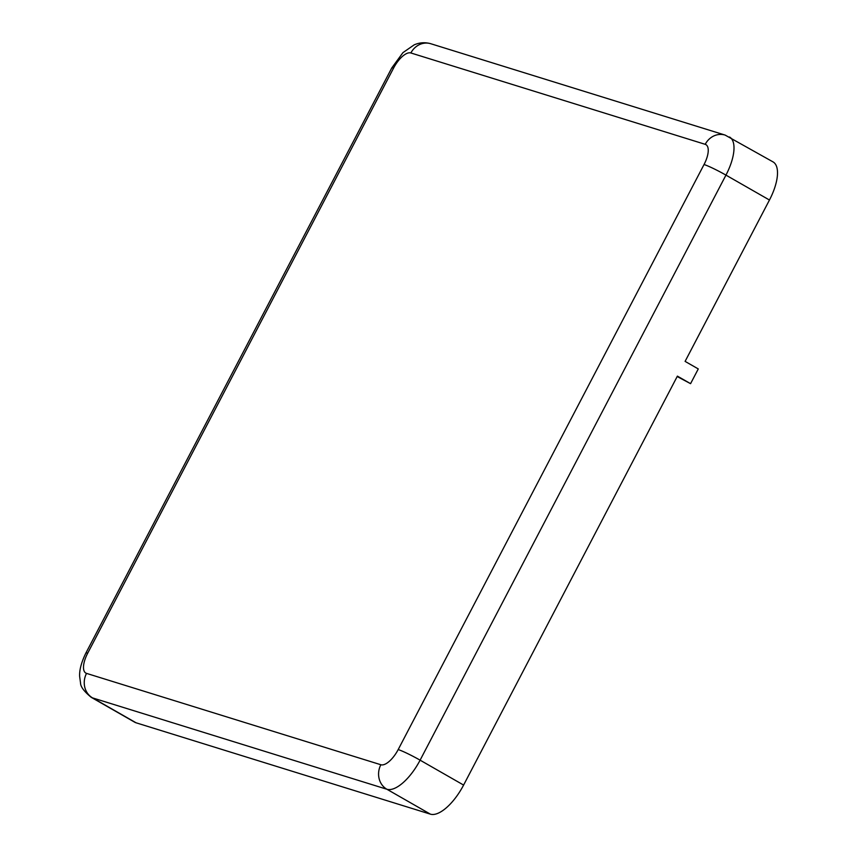 <?xml version="1.0" encoding="UTF-8"?>
<svg xmlns="http://www.w3.org/2000/svg" width="857" height="857" viewBox="0 0 857 857"><rect width="100%" height="100%" fill="white"/><g stroke="black" fill="none" stroke-linecap="round" stroke-linejoin="round"><path stroke-width="1.29" d="M87.693 653.195A18.361 1.532 -152.4 0 0 85.925 652.98C81.404 662.172 79.305 669.992 79.647 676.462L80.537 682.997C80.537 686.693 84.093 691.46 91.206 697.309L134.71 722.205A38.383 15.897 -60.2 0 0 136.059 722.794L430.385 814.15A38.383 15.897 -60.2 0 0 463.605 785.066L677.394 376.127L690.571 383.668L698.273 368.928L685.097 361.386L769.457 200.024A38.383 15.897 -60.2 0 0 773.035 161.898L725.151 135.095L430.814 43.739A18.361 16.637 -72.8 0 0 410.878 52.973A20.022 8.291 -60.2 0 0 393.545 68.142L87.693 653.195A20.022 8.291 -60.2 0 0 86.536 673.388L380.862 764.744A20.022 8.291 -60.2 0 0 398.194 749.564L704.047 164.523A20.022 8.291 -60.2 0 0 705.215 144.33L410.878 52.973M690.571 383.668L677.18 376.534M91.206 697.309A38.383 15.897 -60.2 0 0 92.556 697.898L136.059 722.794M86.536 673.388A18.361 16.637 107.2 0 0 92.556 697.898L386.893 789.254A38.383 15.897 -60.2 0 0 420.101 760.17L725.954 175.117A38.383 15.897 -60.2 0 0 729.532 137.002M393.545 68.142A18.361 1.532 -152.4 0 0 391.778 67.939L85.925 652.98M705.215 144.33A18.361 16.637 -72.8 0 1 725.151 135.095M704.047 164.523A18.361 1.532 27.6 0 1 725.954 175.117L769.457 200.024M398.194 749.564A18.361 1.532 27.6 0 1 420.101 760.17L463.605 785.066M380.862 764.744A18.361 16.637 107.2 0 0 386.893 789.254L430.385 814.15M391.778 67.939L402.929 52.652L414.156 44.864C419.587 42.496 425.136 42.122 430.814 43.739"/></g></svg>
